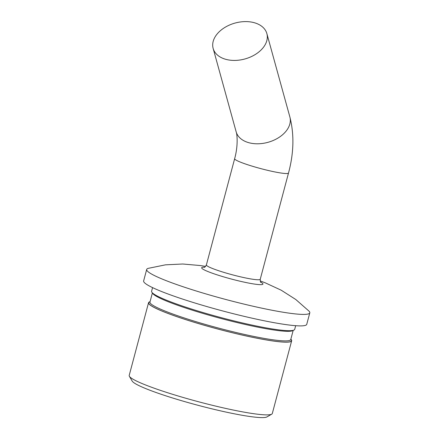 <?xml version="1.0" encoding="UTF-8"?>
<svg xmlns="http://www.w3.org/2000/svg" width="439" height="439" viewBox="0 0 439 439"><rect width="100%" height="100%" fill="white"/><g stroke="black" fill="none" stroke-linecap="round" stroke-linejoin="round"><path stroke-width="0.66" d="M152.399 292.884L149.951 302.076A72.852 7.49 14.9 0 0 181.291 316.98A72.852 7.49 14.9 0 0 252.732 336.208A72.852 7.49 14.9 0 0 290.755 339.539L293.197 330.347M290.854 339.166L291.282 339.896A73.845 7.589 -165.1 0 1 256.156 338.03A73.845 7.589 -165.1 0 1 180.506 317.885A73.845 7.589 -165.1 0 1 149.32 302.12L150.05 301.703M293.247 330.32L292.725 330.622A72.852 7.49 -165.1 0 1 183.837 307.41A72.852 7.49 -165.1 0 1 152.679 293.356L152.371 292.84M150.006 301.73A74.043 7.611 14.9 0 0 148.547 302.729L129.198 375.433A74.043 7.611 14.9 0 0 129.379 376.294A74.043 7.611 14.9 0 0 161.053 390.578A74.043 7.611 14.9 0 0 271.725 414.169A74.043 7.611 14.9 0 0 272.306 413.511L291.655 340.807A74.043 7.611 14.9 0 0 290.881 339.215M148.547 302.729A74.043 7.611 14.9 0 0 180.396 317.874A74.043 7.611 14.9 0 0 253.012 337.415A74.043 7.611 14.9 0 0 291.655 340.807M271.725 414.169L266.89 416.935A70.064 7.205 -165.1 0 1 162.167 394.617A70.064 7.205 -165.1 0 1 132.199 381.101L129.379 376.294M205.606 266.385L200.261 265.54L182.745 264.004L165.498 264.832L148.234 268.35A84.392 8.676 14.9 0 0 146.686 269.453A84.392 8.676 14.9 0 0 182.992 286.716A84.392 8.676 14.9 0 0 265.76 308.99A84.392 8.676 14.9 0 0 309.802 312.853A84.392 8.676 14.9 0 0 309.007 311.125L295.776 299.497L281.218 290.206L265.26 282.831L260.195 280.911M146.686 269.453L143.635 280.933A84.392 8.676 14.9 0 0 179.935 298.196A84.392 8.676 14.9 0 0 262.703 320.47A84.392 8.676 14.9 0 0 306.746 324.333L309.802 312.853M255.613 23.119A27.866 18.619 -15.4 0 0 225.207 27.234A27.866 18.619 -15.4 0 0 213.145 48.427A27.866 18.619 -15.4 0 0 224.395 58.903A27.866 18.619 -15.4 0 0 254.801 54.787A27.866 18.619 -15.4 0 0 266.868 33.6A27.866 18.619 -15.4 0 0 255.613 23.119M152.563 287.616L151.598 291.249A74.043 7.611 14.9 0 0 183.453 306.395A74.043 7.611 14.9 0 0 256.063 325.936A74.043 7.611 14.9 0 0 294.706 329.327L295.672 325.694M204.14 267.329C204.536 267.62 205.282 266.819 206.39 264.92L234.651 158.693A27.866 2.864 14.9 0 0 246.641 164.395A27.866 2.864 14.9 0 0 273.969 171.748A27.866 2.864 14.9 0 0 288.511 173.026C293.856 153.052 294.311 134.367 289.872 116.966L266.868 33.6M234.651 158.693C238.081 146.39 237.345 134.883 236.149 131.793A27.866 18.619 -15.4 0 0 247.404 142.269A27.866 18.619 -15.4 0 0 277.805 138.159A27.866 18.619 -15.4 0 0 289.872 116.966M260.711 282.118A31.707 3.26 -165.1 0 1 251.662 283.621A31.707 3.26 -165.1 0 1 215.297 274.243A31.707 3.26 -165.1 0 1 204.558 267.181M206.39 264.92A27.866 2.864 14.9 0 0 218.375 270.622A27.866 2.864 14.9 0 0 245.703 277.975A27.866 2.864 14.9 0 0 260.245 279.253C260.272 281.459 260.519 282.524 261.002 282.458L260.996 282.458M236.149 131.793L213.145 48.427M288.511 173.026L260.245 279.253"/></g></svg>

